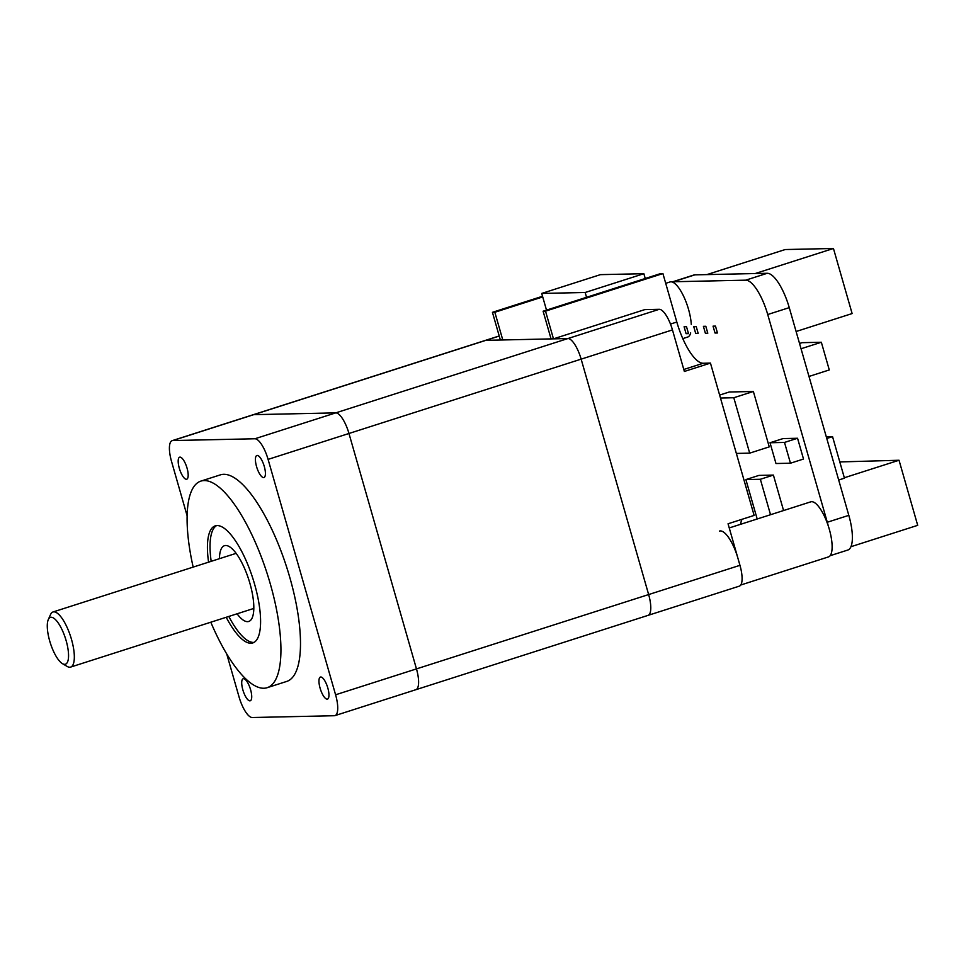 <?xml version="1.0" encoding="UTF-8"?>
<svg xmlns="http://www.w3.org/2000/svg" width="966" height="966" viewBox="0 0 966 966"><rect width="100%" height="100%" fill="white"/><g stroke="black" fill="none" stroke-linecap="round" stroke-linejoin="round"><path stroke-width="1.45" d="M767.728 314.518L789.258 307.635A36.165 11.628 -107.8 0 0 767.258 273.281L745.74 280.164A36.165 11.628 72.2 0 1 767.728 314.518L827.294 522.244A36.165 11.628 72.2 0 1 828.273 525.902M672.107 281.975A36.165 11.628 72.2 0 1 672.227 281.939A36.165 11.628 72.2 0 1 673.326 281.758L694.856 274.863L767.258 273.281M673.326 281.758L745.74 280.164M789.258 307.635L848.812 515.349L827.294 522.244M830.12 555.704L847.774 550.052A36.165 11.628 -107.8 0 0 848.812 515.349M694.856 274.863A36.165 11.628 -107.8 0 0 693.757 275.044L672.227 281.939M736.358 453.428L749.688 453.139L769.25 446.872L753.371 391.484L733.798 397.738L720.467 398.04M749.688 453.139L733.798 397.738M753.371 391.484L729.233 392.003L719.622 395.082M833.453 248.479L755.195 273.547L706.919 274.598L785.189 249.542L833.453 248.479L852.121 313.564L796.105 331.507M839.804 461.941L899.032 460.251L917.7 525.335L850.913 546.72M844.332 477.759L899.032 460.251M705.385 333.258L703.405 326.339L705.82 326.279L707.8 333.21L705.385 333.258M693.745 326.641L696.22 326.593L698.152 333.33L695.677 333.379L693.745 326.641M713.053 326.146L715.48 326.097L717.46 332.98L715.033 333.029L713.053 326.146M684.097 326.762L686.512 326.713L688.492 333.632L686.077 333.681L684.097 326.762M799.534 343.473L802.034 342.676L821.342 342.254L829.287 369.942L808.989 376.45M801.043 348.75L821.342 342.254M838.681 480.017L844.453 478.17L832.547 436.632L826.775 438.479M826.28 436.765L832.547 436.632M770.53 514.721L760.363 479.269L773.404 475.091L758.926 475.405L745.885 479.583L757.187 518.996M760.363 479.269L745.885 479.583M773.404 475.091L783.571 510.543M770.023 442.754L783.064 438.576L797.554 438.262L803.507 459.031L790.466 463.209L784.501 442.428L770.023 442.754L775.976 463.523L790.466 463.209M797.554 438.262L784.501 442.428M665.719 283.328L670.042 281.951A28.932 9.298 72.2 0 1 688.517 309.289A28.932 9.298 72.2 0 1 691.282 324.455M690.702 332.92A28.932 9.298 72.2 0 1 687.683 337.049L682.793 338.619M729.233 527.943L810.8 501.825A28.932 9.298 72.2 0 1 829.275 529.163A28.932 9.298 72.2 0 1 828.442 556.923L740.753 585.01M719.501 531.058A28.932 9.298 72.2 0 1 737.976 558.396M211.18 561.331A61.474 19.767 72.2 0 1 216.613 525.576M254.01 642.39A61.474 19.767 72.2 0 1 228.821 616.441M208.571 562.176A61.474 19.767 72.2 0 1 215.261 525.854A61.474 19.767 72.2 0 1 252.826 578.38A61.474 19.767 72.2 0 1 252.754 642.945A61.474 19.767 72.2 0 1 226.213 617.274M237.068 613.796A39.775 12.787 -107.8 0 0 248.745 621.452A39.775 12.787 -107.8 0 0 248.793 579.672A39.775 12.787 -107.8 0 0 224.486 545.681A39.775 12.787 -107.8 0 0 219.427 558.698M335.588 694.783L268.089 459.381L348.968 433.48A21.699 6.979 -107.8 0 0 335.77 412.868A21.699 6.979 72.2 0 1 348.968 433.48L416.467 668.895A21.699 6.979 72.2 0 1 415.839 689.712A21.699 6.979 -107.8 0 0 416.467 668.895L335.588 694.783A21.699 6.979 72.2 0 1 334.973 715.613A21.699 6.979 72.2 0 1 334.308 715.721L252.247 717.521A21.699 6.979 72.2 0 1 239.049 696.909L226.756 654.054M172.829 440.556L253.708 414.668A21.699 6.979 -107.8 0 0 253.044 414.776A21.699 6.979 72.2 0 1 253.708 414.668L335.77 412.868L254.891 438.769L172.829 440.556A21.699 6.979 72.2 0 0 172.165 440.665A21.699 6.979 72.2 0 0 171.55 461.494L187.162 515.941M254.891 438.769A21.699 6.979 72.2 0 1 268.089 459.381M200.928 481.092L220.489 474.825A108.482 34.873 72.2 0 1 286.781 567.501A108.482 34.873 72.2 0 1 286.648 681.453L267.087 687.72A108.482 34.873 -107.8 0 0 267.22 573.768A108.482 34.873 -107.8 0 0 200.928 481.092A108.482 34.873 -107.8 0 0 193.164 567.102M256.558 466.602A11.568 3.719 72.2 0 1 256.896 455.493A11.568 3.719 72.2 0 1 263.959 465.383A11.568 3.719 72.2 0 1 263.947 477.53A11.568 3.719 72.2 0 1 256.558 466.602M320.096 688.166A11.568 3.719 72.2 0 1 320.422 677.057A11.568 3.719 72.2 0 1 327.498 686.947A11.568 3.719 72.2 0 1 327.486 699.094A11.568 3.719 72.2 0 1 320.096 688.166M179.326 468.293A11.568 3.719 72.2 0 1 179.652 457.184A11.568 3.719 72.2 0 1 186.728 467.073A11.568 3.719 72.2 0 1 186.716 479.221A11.568 3.719 72.2 0 1 179.326 468.293M242.852 689.857A11.568 3.719 72.2 0 1 243.191 678.748A11.568 3.719 72.2 0 1 250.266 688.637A11.568 3.719 72.2 0 1 250.242 700.785A11.568 3.719 72.2 0 1 242.852 689.857M210.805 622.201A108.482 34.873 -107.8 0 0 267.087 687.72M172.165 440.665L485.234 340.443A21.699 6.979 72.2 0 1 485.886 340.334L253.708 414.668L335.77 412.868L567.948 338.535A21.699 6.979 72.2 0 1 581.146 359.147L648.645 594.561A21.699 6.979 72.2 0 1 648.029 615.378A21.699 6.979 72.2 0 1 647.365 615.487M502.779 339.96L494.846 312.26L492.431 312.32L500.364 340.008L485.886 340.334L567.948 338.535L553.47 338.849L644.781 309.615L659.259 309.301A21.699 6.979 -107.8 0 1 672.457 329.913L684.363 371.451L710.457 363.095L754.132 515.421L728.05 523.777L739.956 565.327A21.699 6.979 -107.8 0 1 739.328 586.145L648.029 615.378A21.699 6.979 72.2 0 0 648.645 594.561L581.146 359.147L672.457 329.913M334.973 715.613L415.839 689.712A21.699 6.979 72.2 0 1 415.187 689.821M659.259 309.301L567.948 338.535A21.699 6.979 72.2 0 1 581.146 359.147L348.968 433.48L416.467 668.895L739.956 565.327M553.47 338.849L545.524 311.149L543.109 311.209L660.503 273.62L662.918 273.571L676.816 322.028A43.398 13.947 -107.8 0 0 703.212 363.264L710.457 363.095M742.033 519.297A43.398 13.947 -107.8 0 0 740.548 524.321M545.524 311.149L662.918 273.571M543.109 311.209L551.055 338.897M494.846 312.26L542.723 296.936M492.431 312.32L542.53 296.272M499.205 335.963L485.234 340.443A21.699 6.979 72.2 0 1 485.886 340.334L499.229 336.059M643.863 273.692L585.167 292.493L541.721 293.435L600.417 274.646L643.863 273.692L645.24 278.51M586.543 297.299L585.167 292.493M541.721 293.435L546.502 310.122M64.662 664.33A24.585 7.909 72.2 0 1 62.404 663.63A24.585 7.909 72.2 0 1 50.377 643.199A24.585 7.909 72.2 0 1 48.3 619.58A24.585 7.909 72.2 0 1 64.444 635.459A24.585 7.909 72.2 0 1 64.662 664.33M62.404 663.63L67.113 666.407A28.932 9.298 -107.8 0 0 69.769 667.228A28.932 9.298 -107.8 0 0 70.639 667.083A28.932 9.298 -107.8 0 0 70.675 636.691A28.932 9.298 -107.8 0 0 52.997 611.985A28.932 9.298 -107.8 0 0 50.522 614.581L48.3 619.58M703.212 363.264L683.795 369.471M676.816 322.028L670.476 324.057M415.839 689.712L648.029 615.378M70.639 667.083L253.792 608.447M52.997 611.985L236.151 553.337"/></g></svg>
